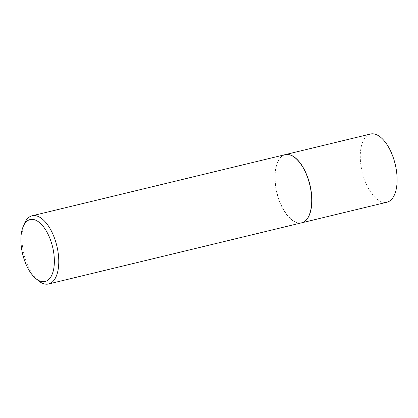 <?xml version="1.0" encoding="UTF-8"?>
<svg xmlns="http://www.w3.org/2000/svg" width="418" height="418" viewBox="0 0 418 418"><rect width="100%" height="100%" fill="white"/><g stroke="black" fill="none" stroke-linecap="round" stroke-linejoin="round"><path stroke-width="0.31" stroke-dasharray="2.09 1.57" d="M370.463 134.032A35.07 16.95 -103.6 0 0 361.941 170.884A35.07 16.95 -103.6 0 0 385.736 202.411A35.07 16.95 -103.6 0 0 386.937 202.213M285.128 154.655A35.07 16.95 -103.6 0 0 276.69 191.554A35.07 16.95 -103.6 0 0 300.469 223.013A35.07 16.95 -103.6 0 0 301.597 222.831M295.583 158.192A34.908 16.872 -103.6 0 0 286.424 154.597A34.908 16.872 -103.6 0 0 276.486 190.253A34.908 16.872 -103.6 0 0 300.438 222.857A34.908 16.872 -103.6 0 0 309.289 214.909M285.06 154.67A35.07 16.95 -103.6 0 0 276.538 191.517A35.07 16.95 -103.6 0 0 300.333 223.045A35.07 16.95 -103.6 0 0 301.53 222.846M24.396 223.651A35.07 16.95 -103.6 0 0 38.132 280.499"/><path stroke-width="0.63" d="M301.597 222.831A35.07 16.95 -103.6 0 0 301.671 222.815L386.937 202.213A35.07 16.95 -103.6 0 0 395.459 165.366A35.07 16.95 -103.6 0 0 371.659 133.838A35.07 16.95 -103.6 0 0 370.463 134.032L285.196 154.639A35.07 16.95 -103.6 0 0 285.128 154.655M301.671 222.815A35.07 16.95 -103.6 0 0 310.187 185.968A35.07 16.95 -103.6 0 0 286.393 154.441A35.07 16.95 -103.6 0 0 285.196 154.639M35.603 278.357L38.132 280.499A35.07 16.95 -103.6 0 0 47.396 284.162A35.07 16.95 -103.6 0 0 48.592 283.968L301.53 222.846A35.07 16.95 -103.6 0 0 309.257 214.988A35.07 16.95 -103.6 0 0 295.521 158.14A35.07 16.95 -103.6 0 0 286.257 154.472A35.07 16.95 -103.6 0 0 285.06 154.67L32.118 215.787A35.07 16.95 -103.6 0 0 24.396 223.651L23.126 226.708A31.862 15.398 -103.6 0 0 35.603 278.357A31.862 15.398 -103.6 0 0 44.021 281.69A31.862 15.398 -103.6 0 0 53.091 249.144A31.862 15.398 -103.6 0 0 31.235 219.382A31.862 15.398 -103.6 0 0 23.126 226.708M48.592 283.968A35.07 16.95 -103.6 0 0 57.114 247.116A35.07 16.95 -103.6 0 0 33.32 215.589A35.07 16.95 -103.6 0 0 32.118 215.787M309.289 214.909A34.908 16.872 -103.6 0 0 309.32 214.831A34.908 16.872 -103.6 0 0 295.646 158.244A34.908 16.872 -103.6 0 0 295.583 158.192"/></g></svg>
